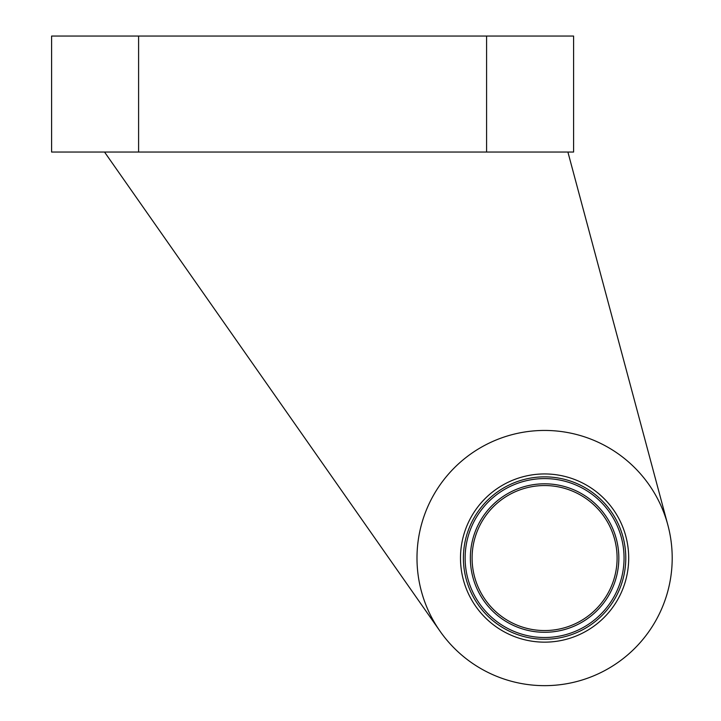 <?xml version="1.0" encoding="UTF-8"?>
<svg xmlns="http://www.w3.org/2000/svg" width="721" height="721" viewBox="0 0 721 721"><rect width="100%" height="100%" fill="white"/><g stroke="black" fill="none" stroke-linecap="round" stroke-linejoin="round"><path stroke-width="1.08" d="M463.396 558.045A81.203 81.203 0 0 0 585.191 628.37A81.203 81.203 0 0 0 585.191 487.729A81.203 81.203 0 0 0 463.396 558.045M573.592 152.05L51.597 152.05L51.597 36.05L573.592 36.05L573.592 152.05M667.844 525.023L567.905 152.05M104.536 152.05L440.071 631.236M416.99 558.045A127.599 127.599 0 0 0 608.398 668.556A127.599 127.599 0 0 0 608.398 447.543A127.599 127.599 0 0 0 416.99 558.045M460.494 558.045A84.096 84.096 0 0 0 586.642 630.884A84.096 84.096 0 0 0 586.642 485.215A84.096 84.096 0 0 0 460.494 558.045M472.093 558.045A72.497 72.497 0 0 0 580.847 620.835A72.497 72.497 0 0 0 580.847 495.264A72.497 72.497 0 0 0 472.093 558.045M470.353 558.045A74.236 74.236 0 0 0 581.712 622.34A74.236 74.236 0 0 0 581.712 493.759A74.236 74.236 0 0 0 470.353 558.045M465.135 558.045A79.463 79.463 0 0 0 584.325 626.864A79.463 79.463 0 0 0 584.325 489.235A79.463 79.463 0 0 0 465.135 558.045M486.594 152.05L486.594 36.05M138.594 152.05L138.594 36.05"/></g></svg>
